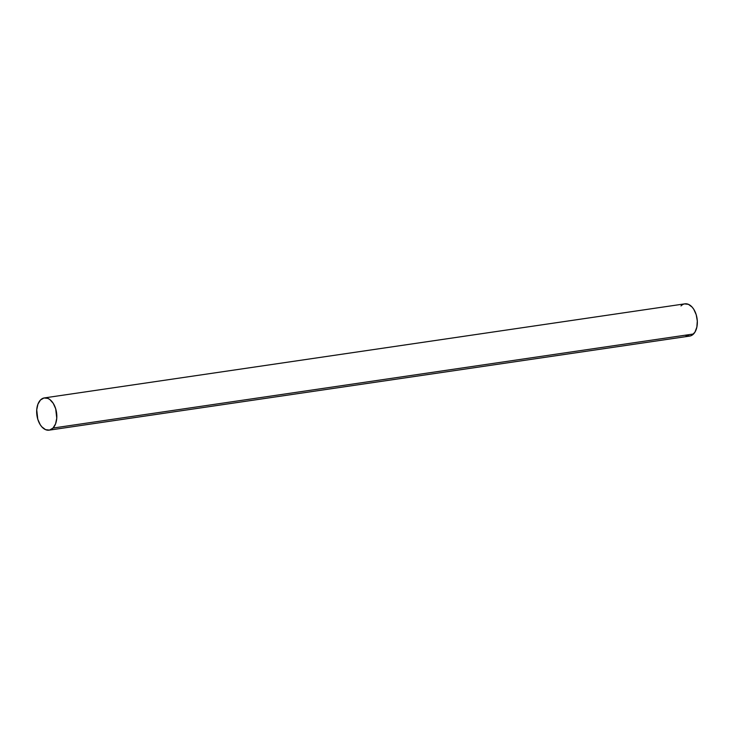 <?xml version="1.0" encoding="UTF-8"?>
<svg xmlns="http://www.w3.org/2000/svg" width="734" height="734" viewBox="0 0 734 734"><rect width="100%" height="100%" fill="white"/><g stroke="black" fill="none" stroke-linecap="round" stroke-linejoin="round"><path stroke-width="1.1" d="M49.114 430.161L689.63 336.089A16.295 9.9 -98.4 0 0 693.529 333.988L53.013 428.06A16.295 9.9 81.6 0 1 49.114 430.161A16.295 9.9 81.6 0 1 37.691 418.912A16.295 9.9 81.6 0 1 40.471 400.012A16.295 9.9 81.6 0 1 44.37 397.911A16.295 9.9 81.6 0 1 55.793 409.15A16.295 9.9 81.6 0 1 53.013 428.06L55.555 423.894L56.757 418.224L55.701 408.829L53.252 403.361L49.811 399.516L47.884 398.397L43.967 397.984L40.471 400.012L37.929 404.177L36.728 409.847L37.783 419.242L40.232 424.711L41.856 426.876L45.6 429.674L49.517 430.087L53.013 428.06A16.295 9.9 81.6 0 1 38.856 422.133A16.295 9.9 81.6 0 1 40.471 400.012A16.295 9.9 81.6 0 1 54.628 405.939A16.295 9.9 81.6 0 1 53.013 428.06L693.529 333.988A16.295 9.9 -98.4 0 0 696.309 315.088A16.295 9.9 -98.4 0 0 684.886 303.839L44.37 397.911M686.116 335.603L690.033 336.016L691.868 335.3L694.951 332.135L696.85 327.125L697.3 321.024L696.217 314.758L693.768 309.289L692.144 307.124L688.4 304.326L684.483 303.913M685.281 335.199A16.295 9.9 -98.4 0 0 693.529 333.988L53.013 428.06M693.529 333.988A16.295 9.9 -98.4 0 0 695.144 311.867A16.295 9.9 -98.4 0 0 680.987 305.94"/></g></svg>
